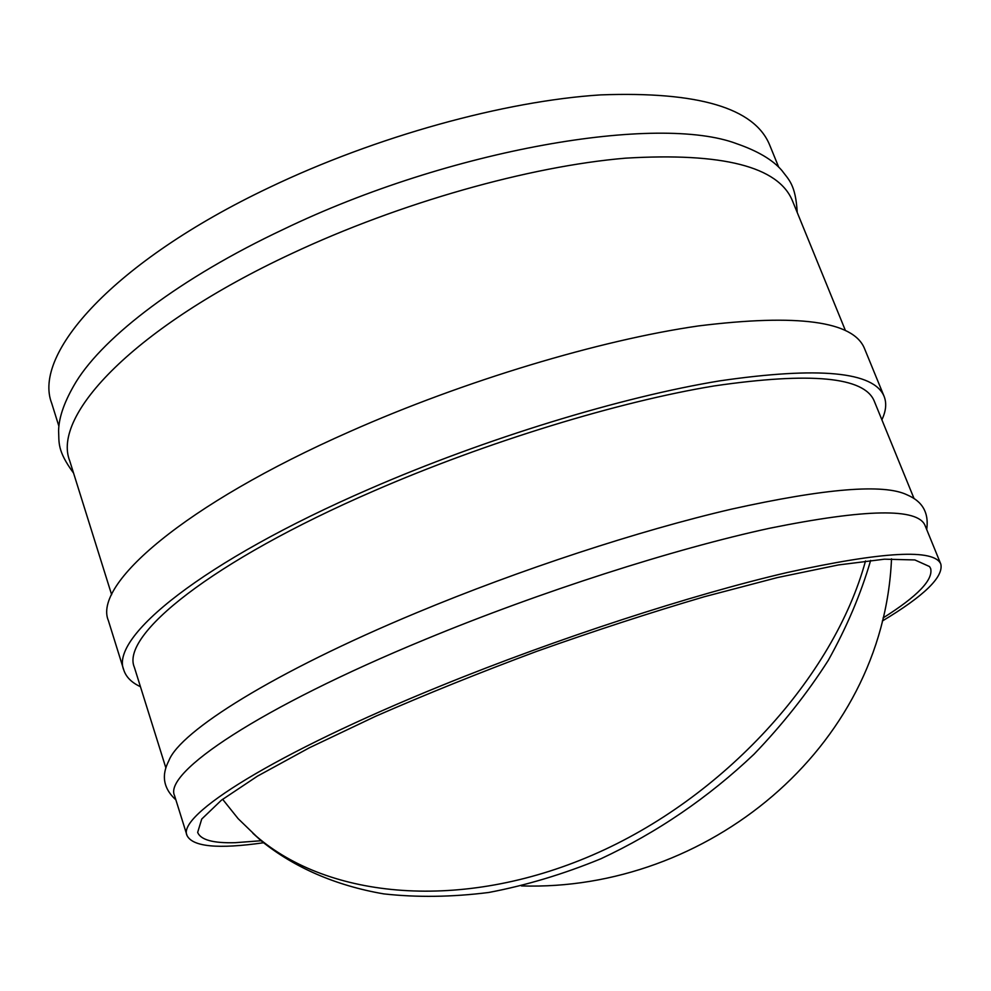 <?xml version="1.0" encoding="UTF-8"?>
<svg xmlns="http://www.w3.org/2000/svg" width="991" height="991" viewBox="0 0 991 991"><rect width="100%" height="100%" fill="white"/><g stroke="black" fill="none" stroke-linecap="round" stroke-linejoin="round"><path stroke-width="1.49" d="M521.464 885.917C705.753 891.751 883.278 749.506 891.516 558.837M222.616 799.266L238.15 818.677L256.359 836.28C328.591 898.726 461.36 911.807 592.519 855.072C723.554 798.473 833.803 677.076 865.515 560.968M252.878 833.258L261.735 841.26C294.129 867.348 335.429 885.57 383.728 893.882C417.05 897.573 452.069 897.103 488.786 892.47C526.072 885.397 563.458 874.149 600.955 858.739C657.343 832.378 708.379 797.532 754.064 754.176C782.568 724.495 807.293 693.229 828.265 660.378C846.822 627.08 860.956 593.758 870.655 560.386M140.449 686.701C131.654 682.613 126.117 677.088 123.825 670.127L108.378 620.601C92.919 584.727 183.298 505.014 349.835 431.58C464.345 380.755 599.889 340.136 698.395 325.94C797.904 313.639 853.251 321.121 864.449 348.411L884.121 396.412C886.796 403.226 886.041 411.017 881.879 419.775M123.825 670.127C109.394 637.708 201.631 561.624 369.68 488.873C485.243 438.53 621.456 396.933 719.887 380.841C819.235 366.447 873.975 371.637 884.121 396.412M261.166 840.727L235.301 842.684C213.201 843.329 200.653 839.897 197.667 832.378L201.73 819.049L221.414 800.195L257.412 776.176L309.353 747.784L375.515 716.32C425.783 694.332 479.545 672.666 536.825 651.322C594.575 630.809 650.381 612.624 704.217 596.768L777.452 577.555L838.361 564.957L884.505 559.184L914.866 559.94L929.521 566.542L930.636 568.487C933.411 579.747 917.555 596.235 883.068 617.95M263.507 842.759C218.206 849.225 192.712 846.822 187.039 835.549C176.497 815.704 273.07 753.928 441.689 685.537C557.499 638.377 691.904 594.687 787.263 572.513C883.278 551.392 934.476 548.605 940.843 564.164C943.618 576.985 924.12 595.938 882.324 621.023M187.039 835.549L174.565 795.674C163.156 772.992 258.23 708.218 425.635 639.257C540.615 591.677 674.499 548.791 769.945 528.191C866.122 508.767 917.827 507.875 925.049 525.478L940.843 564.164M175.865 799.836C157.42 783.163 166.042 766.526 168.916 760.555C180.251 731.284 273.689 672.183 416.455 612.822C519.718 569.726 639.108 530.619 731.469 509.151C825.292 488.365 883.811 483.596 907.013 494.819C913.033 497.593 930.276 504.915 926.696 529.516M165.893 767.988L134.392 667.377C120.295 635.739 210.6 561.538 374.14 490.83C486.47 441.961 618.681 401.59 714.375 385.908C811.01 371.873 864.288 376.902 874.211 401.021L914.086 498.634M111.636 594.699L69.742 460.889C51.482 415.402 134.392 326.857 291.825 253.535C399.955 202.771 529.467 166.29 625.42 158.176C722.65 152.379 778.319 166.562 792.416 200.715L845.422 330.523M73.557 473.079C56.821 450.273 59.249 442.32 58.593 430.713C58.878 416.889 64.774 400.5 76.282 381.535C104.538 335.974 180.362 277.889 283.438 229.342C450.471 148.761 658.482 113.915 736.796 143.745C757.743 151.016 772.732 159.885 781.763 170.353C788.663 179.718 795.6 184.301 797.235 212.545M58.915 426.303L51.705 403.275C32.307 354.022 113.209 261.649 268.97 187.671C375.948 136.399 504.692 100.971 600.707 94.888C698.073 91.308 754.362 107.945 769.586 144.822L778.715 167.169M261.735 841.26L256.359 836.28"/></g></svg>
